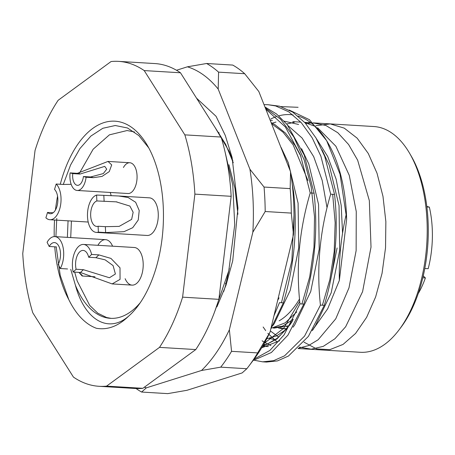 <?xml version="1.0" encoding="UTF-8"?>
<svg xmlns="http://www.w3.org/2000/svg" width="455" height="455" viewBox="0 0 455 455"><rect width="100%" height="100%" fill="white"/><g stroke="black" fill="none" stroke-linecap="round" stroke-linejoin="round"><path stroke-width="0.68" d="M56.181 246.9L60.236 275.457L68.796 299.629A102.796 54.39 93.4 0 1 54.742 246.815M54.225 236.6A102.796 54.39 93.4 0 1 54.56 220.01M55.453 209.988A102.796 54.39 93.4 0 1 55.533 209.3A102.796 54.39 93.4 0 1 57.563 196.196M56.773 218.468L55.902 236.668M60.276 184.269A102.796 54.39 93.4 0 1 147.511 145.663A102.796 54.39 93.4 0 1 162.105 238.369A102.796 54.39 93.4 0 1 137.842 306.09A102.796 54.39 93.4 0 1 128.822 315.992C118.436 326.155 107.619 330.25 96.369 328.277C85.398 324.199 76.207 314.655 68.796 299.629M148.751 147.886L138.815 135.556L127.474 127.98L115.269 125.517L102.83 128.276L90.875 136.073L79.949 148.535L70.582 164.977L63.273 184.451M409.676 153.415L411.292 156.196A109.649 58.018 93.4 0 1 426.853 255.084A109.649 58.018 93.4 0 1 400.974 327.321L399.041 329.886A113.073 59.832 -86.6 0 0 425.726 255.397A113.073 59.832 -86.6 0 0 409.676 153.415A113.073 59.832 -86.6 0 0 373.919 126.541L313.017 122.867M70.747 269.326L75.428 285.308A94.225 49.857 -86.6 0 0 110.406 318.329A94.225 49.857 -86.6 0 0 140.072 302.928M68.057 220.823L67.374 237.362M111.134 318.363L106.641 317.533L97.853 313.228L89.703 305.396L77.174 280.934L74.694 272.135M70.724 237.561L71.412 221.028M134.435 131.944L127.081 130.54L109.405 134.851L93.156 149.206L79.318 173.355M286.707 326.565L288.009 327.213M288.84 326.121L288.544 325.945M278.631 328.123L282.674 328.715L286.906 328.601M337.098 247.975L330.182 282.225M286.627 328.942L282.68 328.715M284.324 328.76L280.451 327.936M272.687 327.691L285.188 322.84L296.751 311.925M293.344 319.279L282.532 326.167L271.453 328.038M279.051 297.871L277.652 300.431M270.816 328.863L283.346 302.865L279.489 302.632L273.955 315.81M253.082 360.502L271.39 352.494L287.952 335.113L303.821 304.099L299.964 303.866L284.091 334.88L269.849 350.469L254.083 359.16M262.666 361.833L266.522 362.066L277.482 360.9L288.424 356.055L308.427 336.347L324.301 305.333L320.439 305.1L304.571 336.114L284.563 355.821L273.62 360.667L262.666 361.839L254.413 360.269M346.642 219.282L346.107 214.84C341.125 236.572 338.873 258.434 339.35 280.422L346.642 219.282A119.927 63.455 93.4 0 0 328.095 143.132L326.667 140.675L340.027 174.202L346.107 214.84M270.788 119.017A119.927 63.455 93.4 0 1 276.128 116.69M278.79 115.854A119.927 63.455 93.4 0 1 293.088 114.927M298.036 116.042A119.927 63.455 93.4 0 1 327.395 141.949M289.152 110.013L309.44 119.688L326.667 140.675M225.561 283.129L225.811 284.699L229.337 268.302M223.706 291.513L225.811 284.699M292.997 191.908L293.6 191.942L292.207 183.883M286.201 160.706L279.944 144.889M265.771 109.075L285.359 126.973L300.397 154.922L310.219 192.948L314.075 193.176L304.253 155.155L287.219 124.653L276.498 113.949L264.946 106.982M264.025 104.656L267.887 104.701L275.65 105.947L288.857 111.89L301.267 122.651L312.13 137.734L320.872 156.156L330.694 194.183L334.556 194.416L324.728 156.389L315.992 137.967L305.123 122.878L292.713 112.123L279.512 106.18L267.887 104.701M263.9 343.997A113.073 59.832 -86.6 0 0 265.555 344.731M312.466 330.205L327.708 308.763L339.35 280.422M99.025 386.295L135.3 388.485A162.759 86.12 -86.6 0 0 142.853 388.314L195.781 349.565A162.759 86.12 -86.6 0 0 218.878 299.339L231.163 196.31A162.759 86.12 -86.6 0 0 221.119 137.046L180.481 72.772A162.759 86.12 -86.6 0 0 154.888 63.563L118.613 61.374A162.759 86.12 -86.6 0 0 111.06 61.544L58.138 100.293A162.759 86.12 -86.6 0 0 35.035 150.52L22.75 253.549A162.759 86.12 -86.6 0 0 32.794 312.812L73.431 377.087A162.759 86.12 -86.6 0 0 99.025 386.295A162.759 86.12 -86.6 0 0 106.578 386.13L159.5 347.375A162.759 86.12 -86.6 0 0 182.603 297.155L194.888 194.126A162.759 86.12 -86.6 0 0 184.844 134.862L144.207 70.582A162.759 86.12 -86.6 0 0 118.613 61.374M180.481 72.772L144.207 70.582M184.844 134.862L221.119 137.046M231.163 196.31L194.888 194.126M182.603 297.155L218.878 299.339M195.781 349.565L159.5 347.375M106.578 386.13L142.853 388.314M298.048 348.524L360.309 352.278A113.073 59.832 -86.6 0 0 399.041 329.886M270.327 330.904L278.67 337.104M269.172 338.423L275.258 339.743M266.715 338.821L276.617 335.875L286.218 329.437M128.822 315.992C109.172 333.543 84.966 321.088 75.428 285.308M324.301 305.333C335.233 268.49 338.656 231.515 334.556 194.416M283.346 302.865C294.26 266.118 297.678 229.144 293.6 191.942M303.821 304.099C314.735 267.352 318.153 230.378 314.075 193.176M330.694 194.183C319.785 230.93 316.367 267.904 320.439 305.1M310.219 192.948C299.31 229.695 295.887 266.67 299.964 303.866M219.162 132.951A102.796 54.39 -86.6 0 0 218.025 132.155M72.766 173.617A10.277 5.437 -86.6 0 0 77.475 185.333A10.277 5.437 -86.6 0 0 83.424 176.523L90.681 176.961L103.313 173.565L106.726 169.163L104.73 166.382L80.023 174.055L72.766 173.617L70.104 172.889A15.419 8.162 -86.6 0 0 77.168 190.463L127.957 193.523A15.419 8.162 -86.6 0 0 136.875 180.311A15.419 8.162 -86.6 0 0 129.811 162.742A15.419 8.162 -86.6 0 0 123.43 167.508M125.136 278.699A18.843 9.97 -86.6 0 0 132.058 285.12A18.843 9.97 -86.6 0 0 142.961 268.973A18.843 9.97 -86.6 0 0 134.327 247.497L83.538 244.437A18.843 9.97 -86.6 0 0 73.192 272.044L76.121 269.246L83.379 269.684L109.427 277.749L115.405 274.001L113.096 265.612L105.15 259.851L95.937 257.689L88.679 257.251A12.848 6.797 -86.6 0 0 83.174 250.421A12.848 6.797 -86.6 0 0 76.121 269.246M96.352 232.403L147.141 235.462A18.843 9.97 -86.6 0 0 158.039 219.316A18.843 9.97 -86.6 0 0 149.405 197.84L118.698 195.991L128.128 197.515L135.647 202.265L139.219 210.511L138.24 220.021L132.706 227.716L123.999 231.669L105.645 232.573L98.388 232.135A18.843 9.97 -86.6 0 1 96.352 232.403A18.843 9.97 -86.6 0 1 87.468 214.908A18.843 9.97 -86.6 0 1 96.579 195.047L96.864 200.951A12.848 6.797 -86.6 0 0 90.653 214.493A12.848 6.797 -86.6 0 0 96.71 226.419A12.848 6.797 -86.6 0 0 98.104 226.232L105.355 226.67L119.147 226.397L131.643 219.378L133.15 212.275L129.903 206.075L116.201 201.844L96.864 200.951M426.887 206.962L429.355 207.116A73.67 38.982 93.4 0 1 431.42 251.399A73.67 38.982 93.4 0 1 428.189 268.706L424.794 268.501M429.355 207.116L426.824 206.422M418.173 293.702A73.67 38.982 93.4 0 0 425.385 277.925L423.252 275.872M425.385 277.925L422.809 277.766M299.521 298.969A91.66 48.497 93.4 0 1 279.103 320.849M112.578 246.189A18.843 9.97 -86.6 0 0 105.617 239.666A18.843 9.97 -86.6 0 0 97.973 245.211M111.156 195.747A18.843 9.97 -86.6 0 0 110.212 192.454M215.147 127.599L229.303 151.589L232.858 160.797M144.366 387.211A162.759 86.12 -86.6 0 0 146.322 387.853L201.514 370.478A162.759 86.12 -86.6 0 0 216.409 352.562A162.759 86.12 -86.6 0 0 229.377 329.761L231.549 351.334A171.325 90.653 93.4 0 1 226.277 359.587A171.325 90.653 93.4 0 1 220.726 367.151L246.843 368.726A171.325 90.653 -86.6 0 0 248.606 366.44A171.325 90.653 -86.6 0 0 257.672 352.904L231.549 351.334M244.699 73.716A171.325 90.653 -86.6 0 0 232.732 65.071L206.615 63.495A171.325 90.653 93.4 0 1 218.576 72.14L244.699 73.716L258.827 91.518L290.552 171.7A162.759 86.12 93.4 0 1 293.475 234.661L270.008 332.213A162.759 86.12 93.4 0 1 253.441 360.019L248.606 366.44M246.843 368.726L242.145 372.924L186.954 390.299L167.741 393.626L141.619 392.051A171.325 90.653 93.4 0 1 136.062 388.524M216.893 306.886L226.027 285.137L232.71 260.817L237.954 208.111L232.084 157.419L225.242 135.345L216.068 116.321L196.52 98.144M176.489 70.258L187.403 66.817A162.759 86.12 -86.6 0 1 218.195 89.066L249.92 169.249A162.759 86.12 -86.6 0 1 252.843 232.209L229.377 329.761M291.302 213.094L265.185 211.518A171.325 90.653 93.4 0 0 264.048 187.05L290.165 188.626A171.325 90.653 -86.6 0 1 291.302 213.094L293.475 234.661M141.619 392.051L146.322 387.853M201.514 370.478L220.726 367.151M252.843 232.209L265.185 211.518M264.048 187.05L249.92 169.249M218.195 89.066L218.576 72.14M206.615 63.495L187.403 66.817M270.008 332.213L257.672 352.904M290.552 171.7L290.165 188.626M96.579 195.047L118.698 195.991M98.104 226.232L98.388 232.135M83.538 244.437A18.843 9.97 -86.6 0 1 91.614 254.453L98.866 254.891L110.94 258.406L120.006 267.807L120.063 279.376L112.14 283.92L80.45 272.482L73.192 272.044M91.614 254.453L88.679 257.251M105.617 239.666L54.828 236.606A18.843 9.97 -86.6 0 1 63.256 248.362A18.843 9.97 -86.6 0 1 60.287 268.524L58.189 264.355A12.848 6.797 -86.6 0 0 60.214 250.603A12.848 6.797 -86.6 0 0 54.464 242.589A12.848 6.797 -86.6 0 0 49.197 246.479L56.448 246.917M79.022 272.391L82.236 275.389L82.156 276.009L78.914 272.386M54.828 236.606A18.843 9.97 -86.6 0 0 47.098 242.31L49.197 246.479M60.287 268.524L67.545 268.962M47.53 212.439A12.848 6.797 -86.6 0 0 50.26 213.748A12.848 6.797 -86.6 0 0 57.501 204.022A12.848 6.797 -86.6 0 0 54.532 189.399L56.164 184.025A18.843 9.97 -86.6 0 1 60.521 205.467A18.843 9.97 -86.6 0 1 49.896 219.731A18.843 9.97 -86.6 0 1 45.898 217.814L47.53 212.439L53.121 212.775M71.162 184.32L63.416 184.463L56.164 184.025M70.104 172.889L77.356 173.327L108.006 161.428L111.703 164.898L109.24 171.615L102.051 176.404L93.343 177.689L86.086 177.251A15.419 8.162 -86.6 0 1 77.168 190.463M83.424 176.523L86.086 177.251M303.98 342.143L316.521 348.888L329.79 349.656L343.047 344.424L355.56 333.452L366.628 317.334L375.631 296.933L382.058 273.324L385.539 247.776L385.863 221.648L382.979 196.344L377.013 173.196L368.26 153.454L357.152 138.161L344.259 128.139L330.239 123.919L315.81 125.722M299.447 347.148L311.277 349.184L323.283 346.357L334.914 338.765L345.658 326.747L362.589 291.661L371.018 247.082L369.335 200.621L357.658 160.211L348.593 144.508L337.832 132.752L325.831 125.449L313.074 122.924M311.163 122.969L305.8 123.641M263.138 326.997L265.68 330.626M267.841 333.356L277.413 342.234M298.366 348.212L308.388 345.652L318.159 339.754L335.762 318.807L348.979 287.879L356.128 250.648L356.259 211.575L349.258 175.323L335.875 146.226L317.607 127.747M315.07 126.308L304.958 122.691M294.322 122.287L286.69 124.01M262.091 340.778L264.292 342.279M264.713 342.541L270.952 345.595M312.215 330.609L313.33 329.295M342.552 233.227L341.187 205.319L336.143 179.213L327.714 156.52L316.379 138.638M298.605 124.471L284.221 121.178M275.98 122.065L271.436 123.39M262.58 346.278L268.336 346.534M327.031 207.702L322.197 180.436L313.705 156.685L302.069 138.007L288.026 125.66M272.369 120.438L270.219 120.313M264.321 343.246L283.755 328.209L299.72 301.255M307.933 180.533L293.179 144.889L283.038 132.195L271.555 123.692M298.099 107.3L281.002 106.601M322.402 305.22L329.858 279.569L334.197 251.581L335.159 222.671L332.673 194.302M301.921 303.986L309.701 276.85L313.995 247.19L314.513 216.694L311.192 187.056L304.162 159.961L293.788 136.921L280.604 119.238L265.31 107.909M281.446 302.751L291.865 260.732L294.01 214.919M233.279 162.754L225.663 144.366L216.153 129.192M262.364 346.642L276.936 338.969L290.097 324.614L292.292 321.344M313.523 328.436L315.207 326.127L331.229 292.719L339.669 250.409L339.038 205.626L329.244 165.171L322.043 149.871M261.636 347.859L279.563 340.772M293.048 327.202L294.726 324.893L310.754 291.484L319.194 249.175L318.563 204.392L308.763 163.936L301.568 148.637M272.568 325.968L274.251 323.659L290.279 290.25L298.713 247.941L298.088 203.157L288.288 162.702L281.088 147.403M237.919 214.271L234.962 188.296L228.933 164.721M105.355 226.67L105.645 232.573M103.831 195.485L104.121 201.383M83.379 269.684L80.45 272.482M98.866 254.891L95.937 257.689M90.681 176.961L93.343 177.689M77.356 173.327L80.023 174.055M310.862 122.736L304.657 122.361M300.795 122.133L292.792 121.65M271.135 122.628L274.718 124.505L285.41 133.048L295.028 145.458L300.96 156.412M292.787 320.383L286.934 328.567L277.186 338.31L267.074 344.185L263.081 345.425M224.474 149.411L232.789 185.31L234.723 224.77L228.791 270.748L214.692 311.618M273.654 328.174L289.13 325.729M116.958 201.895L116.201 201.849M132.058 285.12L112.14 283.92M94.964 276.782L82.156 276.009M88.196 222.04L49.896 219.731M129.811 162.742L108.006 161.428"/></g></svg>
